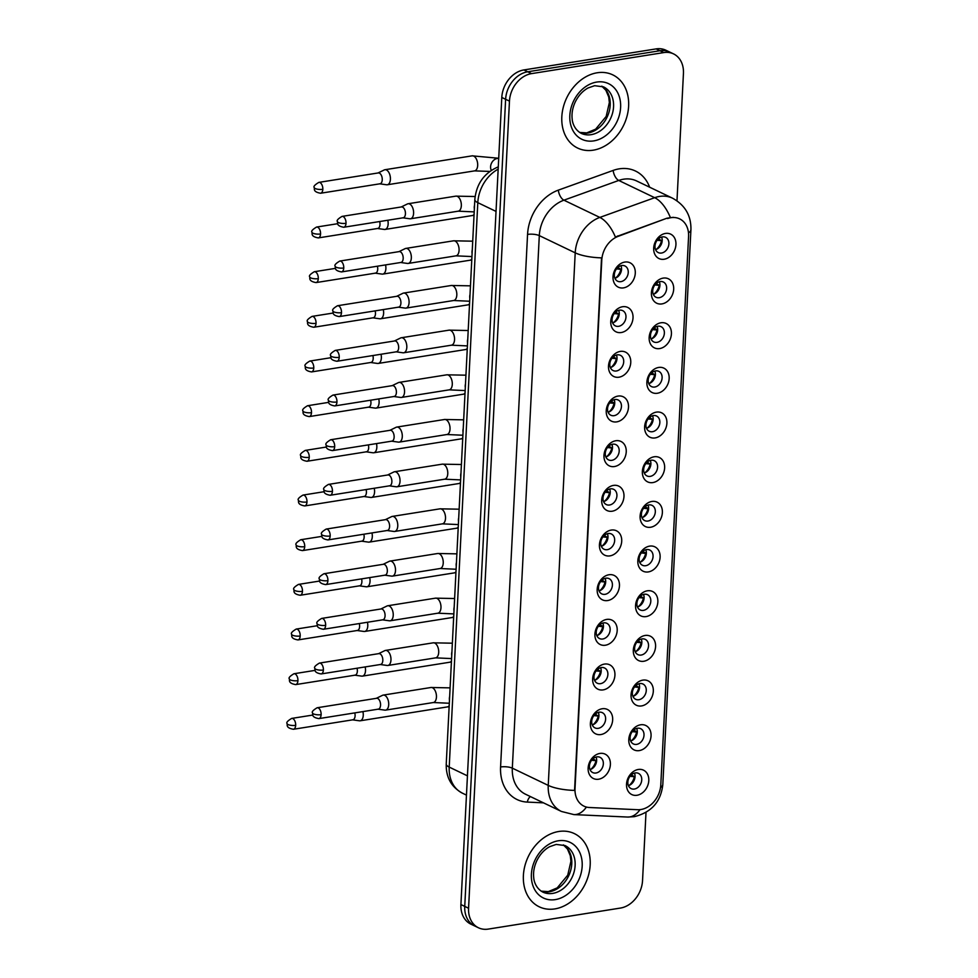 <?xml version="1.0" encoding="UTF-8"?>
<svg xmlns="http://www.w3.org/2000/svg" width="978" height="978" viewBox="0 0 978 978"><rect width="100%" height="100%" fill="white"/><g stroke="black" fill="none" stroke-linecap="round" stroke-linejoin="round"><path stroke-width="1.47" d="M621.238 332.532A13.533 10.526 -64.4 0 1 610.761 321.407A13.533 10.526 -64.4 0 1 622.546 306.737A13.533 10.526 -64.4 0 1 633.023 317.862A13.533 10.526 -64.4 0 1 621.238 332.532M619.429 310.197A8.46 6.577 115.6 0 0 612.375 317.361A8.46 6.577 115.6 0 0 615.358 325.882A8.46 6.577 115.6 0 0 618.609 326.322A8.46 6.577 115.6 0 0 625.663 319.158A8.46 6.577 115.6 0 0 622.68 310.637A8.46 6.577 115.6 0 0 619.429 310.197M618.976 377.202A13.533 10.526 -64.4 0 1 608.499 366.078A13.533 10.526 -64.4 0 1 620.284 351.408A13.533 10.526 -64.4 0 1 630.761 362.532A13.533 10.526 -64.4 0 1 618.976 377.202M617.167 354.867A8.46 6.577 115.6 0 0 610.113 362.031A8.46 6.577 115.6 0 0 613.096 370.552A8.46 6.577 115.6 0 0 616.348 370.992A8.46 6.577 115.6 0 0 623.402 363.828A8.46 6.577 115.6 0 0 620.419 355.307A8.46 6.577 115.6 0 0 617.167 354.867M616.715 421.873A13.533 10.526 -64.4 0 1 606.238 410.748A13.533 10.526 -64.4 0 1 618.023 396.078A13.533 10.526 -64.4 0 1 628.499 407.203A13.533 10.526 -64.4 0 1 616.715 421.873M614.905 399.537A8.46 6.577 115.6 0 0 607.851 406.701A8.46 6.577 115.6 0 0 610.834 415.222A8.46 6.577 115.6 0 0 614.086 415.662A8.46 6.577 115.6 0 0 621.14 408.498A8.46 6.577 115.6 0 0 618.157 399.978A8.46 6.577 115.6 0 0 614.905 399.537M614.453 466.543A13.533 10.526 -64.4 0 1 603.976 455.418A13.533 10.526 -64.4 0 1 615.761 440.748A13.533 10.526 -64.4 0 1 626.238 451.873A13.533 10.526 -64.4 0 1 614.453 466.543M612.644 444.208A8.46 6.577 115.6 0 0 605.59 451.371A8.46 6.577 115.6 0 0 608.573 459.892A8.46 6.577 115.6 0 0 611.825 460.332A8.46 6.577 115.6 0 0 618.878 453.156A8.46 6.577 115.6 0 0 615.895 444.635A8.46 6.577 115.6 0 0 612.644 444.208M612.191 511.213A13.533 10.526 -64.4 0 1 601.702 500.088A13.533 10.526 -64.4 0 1 613.499 485.406A13.533 10.526 -64.4 0 1 623.976 496.543A13.533 10.526 -64.4 0 1 612.191 511.213M610.382 488.866A8.46 6.577 115.6 0 0 603.316 496.042A8.46 6.577 115.6 0 0 606.311 504.562A8.46 6.577 115.6 0 0 609.563 505.003A8.46 6.577 115.6 0 0 616.617 497.826A8.46 6.577 115.6 0 0 613.634 489.306A8.46 6.577 115.6 0 0 610.382 488.866M609.93 555.883A13.533 10.526 -64.4 0 1 599.441 544.758A13.533 10.526 -64.4 0 1 611.238 530.076A13.533 10.526 -64.4 0 1 621.715 541.213A13.533 10.526 -64.4 0 1 609.93 555.883M608.12 533.536A8.46 6.577 115.6 0 0 601.054 540.7A8.46 6.577 115.6 0 0 604.049 549.233A8.46 6.577 115.6 0 0 607.301 549.66A8.46 6.577 115.6 0 0 614.355 542.497A8.46 6.577 115.6 0 0 611.36 533.976A8.46 6.577 115.6 0 0 608.12 533.536M607.668 600.553A13.533 10.526 -64.4 0 1 597.179 589.416A13.533 10.526 -64.4 0 1 608.964 574.746A13.533 10.526 -64.4 0 1 619.453 585.883A13.533 10.526 -64.4 0 1 607.668 600.553M605.847 578.206A8.46 6.577 115.6 0 0 598.793 585.37A8.46 6.577 115.6 0 0 601.788 593.89A8.46 6.577 115.6 0 0 605.04 594.331A8.46 6.577 115.6 0 0 612.094 587.167A8.46 6.577 115.6 0 0 609.098 578.646A8.46 6.577 115.6 0 0 605.847 578.206M605.394 645.223A13.533 10.526 -64.4 0 1 594.917 634.086A13.533 10.526 -64.4 0 1 606.702 619.416A13.533 10.526 -64.4 0 1 617.191 630.541A13.533 10.526 -64.4 0 1 605.394 645.223M603.585 622.876A8.46 6.577 115.6 0 0 596.531 630.04A8.46 6.577 115.6 0 0 599.526 638.561A8.46 6.577 115.6 0 0 602.778 639.001A8.46 6.577 115.6 0 0 609.832 631.837A8.46 6.577 115.6 0 0 606.837 623.316A8.46 6.577 115.6 0 0 603.585 622.876M603.133 689.893A13.533 10.526 -64.4 0 1 592.656 678.756A13.533 10.526 -64.4 0 1 604.441 664.086A13.533 10.526 -64.4 0 1 614.93 675.211A13.533 10.526 -64.4 0 1 603.133 689.893M601.323 667.546A8.46 6.577 115.6 0 0 594.269 674.71A8.46 6.577 115.6 0 0 597.265 683.231A8.46 6.577 115.6 0 0 600.504 683.671A8.46 6.577 115.6 0 0 607.57 676.507A8.46 6.577 115.6 0 0 604.575 667.986A8.46 6.577 115.6 0 0 601.323 667.546M600.871 734.551A13.533 10.526 -64.4 0 1 590.394 723.427A13.533 10.526 -64.4 0 1 602.179 708.757A13.533 10.526 -64.4 0 1 612.668 719.881A13.533 10.526 -64.4 0 1 600.871 734.551M599.062 712.216A8.46 6.577 115.6 0 0 592.008 719.38A8.46 6.577 115.6 0 0 594.991 727.901A8.46 6.577 115.6 0 0 598.243 728.341A8.46 6.577 115.6 0 0 605.309 721.177A8.46 6.577 115.6 0 0 602.314 712.656A8.46 6.577 115.6 0 0 599.062 712.216M598.609 779.221A13.533 10.526 -64.4 0 1 588.133 768.097A13.533 10.526 -64.4 0 1 599.917 753.427A13.533 10.526 -64.4 0 1 610.394 764.551A13.533 10.526 -64.4 0 1 598.609 779.221M596.8 756.886A8.46 6.577 115.6 0 0 589.746 764.05A8.46 6.577 115.6 0 0 592.729 772.571A8.46 6.577 115.6 0 0 595.981 773.011A8.46 6.577 115.6 0 0 603.035 765.847A8.46 6.577 115.6 0 0 600.052 757.327A8.46 6.577 115.6 0 0 596.8 756.886M623.499 287.874A13.533 10.526 -64.4 0 1 613.023 276.737A13.533 10.526 -64.4 0 1 624.808 262.067A13.533 10.526 -64.4 0 1 635.284 273.192A13.533 10.526 -64.4 0 1 623.499 287.874M621.69 265.527A8.46 6.577 115.6 0 0 614.636 272.691A8.46 6.577 115.6 0 0 617.619 281.212A8.46 6.577 115.6 0 0 620.871 281.652A8.46 6.577 115.6 0 0 627.937 274.488A8.46 6.577 115.6 0 0 624.942 265.967A8.46 6.577 115.6 0 0 621.69 265.527M661.898 303.913A13.533 10.526 -64.4 0 1 651.421 292.789A13.533 10.526 -64.4 0 1 663.206 278.107A13.533 10.526 -64.4 0 1 673.683 289.243A13.533 10.526 -64.4 0 1 661.898 303.913M660.089 281.566A8.46 6.577 115.6 0 0 653.035 288.73A8.46 6.577 115.6 0 0 656.018 297.263A8.46 6.577 115.6 0 0 659.27 297.691A8.46 6.577 115.6 0 0 666.324 290.527A8.46 6.577 115.6 0 0 663.341 282.006A8.46 6.577 115.6 0 0 660.089 281.566M659.637 348.584A13.533 10.526 -64.4 0 1 649.16 337.447A13.533 10.526 -64.4 0 1 660.945 322.777A13.533 10.526 -64.4 0 1 671.421 333.914A13.533 10.526 -64.4 0 1 659.637 348.584M657.827 326.236A8.46 6.577 115.6 0 0 650.773 333.4A8.46 6.577 115.6 0 0 653.756 341.921A8.46 6.577 115.6 0 0 657.008 342.361A8.46 6.577 115.6 0 0 664.062 335.197A8.46 6.577 115.6 0 0 661.079 326.676A8.46 6.577 115.6 0 0 657.827 326.236M657.375 393.254A13.533 10.526 -64.4 0 1 646.886 382.117A13.533 10.526 -64.4 0 1 658.683 367.447A13.533 10.526 -64.4 0 1 669.16 378.572A13.533 10.526 -64.4 0 1 657.375 393.254M655.566 370.906A8.46 6.577 115.6 0 0 648.5 378.07A8.46 6.577 115.6 0 0 651.495 386.591A8.46 6.577 115.6 0 0 654.747 387.031A8.46 6.577 115.6 0 0 661.8 379.867A8.46 6.577 115.6 0 0 658.817 371.347A8.46 6.577 115.6 0 0 655.566 370.906M655.113 437.924A13.533 10.526 -64.4 0 1 644.624 426.787A13.533 10.526 -64.4 0 1 656.421 412.117A13.533 10.526 -64.4 0 1 666.898 423.242A13.533 10.526 -64.4 0 1 655.113 437.924M653.304 415.577A8.46 6.577 115.6 0 0 646.238 422.74A8.46 6.577 115.6 0 0 649.233 431.261A8.46 6.577 115.6 0 0 652.485 431.701A8.46 6.577 115.6 0 0 659.539 424.538A8.46 6.577 115.6 0 0 656.544 416.017A8.46 6.577 115.6 0 0 653.304 415.577M652.852 482.582A13.533 10.526 -64.4 0 1 642.363 471.457A13.533 10.526 -64.4 0 1 654.16 456.787A13.533 10.526 -64.4 0 1 664.637 467.912A13.533 10.526 -64.4 0 1 652.852 482.582M651.03 460.247A8.46 6.577 115.6 0 0 643.976 467.411A8.46 6.577 115.6 0 0 646.971 475.931A8.46 6.577 115.6 0 0 650.223 476.372A8.46 6.577 115.6 0 0 657.277 469.208A8.46 6.577 115.6 0 0 654.282 460.687A8.46 6.577 115.6 0 0 651.03 460.247M650.59 527.252A13.533 10.526 -64.4 0 1 640.101 516.127A13.533 10.526 -64.4 0 1 651.886 501.457A13.533 10.526 -64.4 0 1 662.375 512.582A13.533 10.526 -64.4 0 1 650.59 527.252M648.769 504.917A8.46 6.577 115.6 0 0 641.715 512.081A8.46 6.577 115.6 0 0 644.71 520.602A8.46 6.577 115.6 0 0 647.962 521.042A8.46 6.577 115.6 0 0 655.015 513.878A8.46 6.577 115.6 0 0 652.02 505.357A8.46 6.577 115.6 0 0 648.769 504.917M648.316 571.922A13.533 10.526 -64.4 0 1 637.839 560.797A13.533 10.526 -64.4 0 1 649.624 546.127A13.533 10.526 -64.4 0 1 660.113 557.252A13.533 10.526 -64.4 0 1 648.316 571.922M646.507 549.587A8.46 6.577 115.6 0 0 639.453 556.751A8.46 6.577 115.6 0 0 642.448 565.272A8.46 6.577 115.6 0 0 645.688 565.712A8.46 6.577 115.6 0 0 652.754 558.548A8.46 6.577 115.6 0 0 649.759 550.027A8.46 6.577 115.6 0 0 646.507 549.587M646.055 616.592A13.533 10.526 -64.4 0 1 635.578 605.468A13.533 10.526 -64.4 0 1 647.363 590.798A13.533 10.526 -64.4 0 1 657.852 601.922A13.533 10.526 -64.4 0 1 646.055 616.592M644.245 594.257A8.46 6.577 115.6 0 0 637.191 601.421A8.46 6.577 115.6 0 0 640.174 609.942A8.46 6.577 115.6 0 0 643.426 610.382A8.46 6.577 115.6 0 0 650.492 603.218A8.46 6.577 115.6 0 0 647.497 594.685A8.46 6.577 115.6 0 0 644.245 594.257M643.793 661.262A13.533 10.526 -64.4 0 1 633.316 650.138A13.533 10.526 -64.4 0 1 645.101 635.468A13.533 10.526 -64.4 0 1 655.578 646.592A13.533 10.526 -64.4 0 1 643.793 661.262M641.984 638.915A8.46 6.577 115.6 0 0 634.93 646.091A8.46 6.577 115.6 0 0 637.913 654.612A8.46 6.577 115.6 0 0 641.165 655.052A8.46 6.577 115.6 0 0 648.218 647.876A8.46 6.577 115.6 0 0 645.235 639.355A8.46 6.577 115.6 0 0 641.984 638.915M641.531 705.933A13.533 10.526 -64.4 0 1 631.054 694.808A13.533 10.526 -64.4 0 1 642.839 680.126A13.533 10.526 -64.4 0 1 653.316 691.263A13.533 10.526 -64.4 0 1 641.531 705.933M639.722 683.585A8.46 6.577 115.6 0 0 632.668 690.761A8.46 6.577 115.6 0 0 635.651 699.282A8.46 6.577 115.6 0 0 638.903 699.71A8.46 6.577 115.6 0 0 645.957 692.546A8.46 6.577 115.6 0 0 642.974 684.025A8.46 6.577 115.6 0 0 639.722 683.585M639.27 750.603A13.533 10.526 -64.4 0 1 628.793 739.478A13.533 10.526 -64.4 0 1 640.578 724.796A13.533 10.526 -64.4 0 1 651.055 735.933A13.533 10.526 -64.4 0 1 639.27 750.603M637.46 728.255A8.46 6.577 115.6 0 0 630.407 735.419A8.46 6.577 115.6 0 0 633.389 743.94A8.46 6.577 115.6 0 0 636.641 744.38A8.46 6.577 115.6 0 0 643.695 737.216A8.46 6.577 115.6 0 0 640.712 728.696A8.46 6.577 115.6 0 0 637.46 728.255M637.008 795.273A13.533 10.526 -64.4 0 1 626.531 784.136A13.533 10.526 -64.4 0 1 638.316 769.466A13.533 10.526 -64.4 0 1 648.793 780.603A13.533 10.526 -64.4 0 1 637.008 795.273M635.199 772.926A8.46 6.577 115.6 0 0 628.145 780.089A8.46 6.577 115.6 0 0 631.128 788.61A8.46 6.577 115.6 0 0 634.38 789.05A8.46 6.577 115.6 0 0 641.434 781.887A8.46 6.577 115.6 0 0 638.451 773.366A8.46 6.577 115.6 0 0 635.199 772.926M664.16 259.243A13.533 10.526 -64.4 0 1 653.683 248.119A13.533 10.526 -64.4 0 1 665.468 233.436A13.533 10.526 -64.4 0 1 675.945 244.573A13.533 10.526 -64.4 0 1 664.16 259.243M662.35 236.896A8.46 6.577 115.6 0 0 655.297 244.072A8.46 6.577 115.6 0 0 658.28 252.593A8.46 6.577 115.6 0 0 661.531 253.033A8.46 6.577 115.6 0 0 668.585 245.857A8.46 6.577 115.6 0 0 665.602 237.336A8.46 6.577 115.6 0 0 662.35 236.896M667.607 218.559A22.836 17.775 -64.4 0 1 670.896 217.703A22.836 17.775 -64.4 0 1 679.661 218.889A22.836 17.775 -64.4 0 1 688.573 236.48L660.798 784.759A22.836 17.775 -64.4 0 1 637.668 809.711L589.453 807.51A22.836 17.775 -64.4 0 1 583.927 806.141A22.836 17.775 -64.4 0 1 575.015 788.549L601.776 260.172A22.836 17.775 -64.4 0 1 618.389 236.26L666.923 218.216L673.28 217.312M661.605 237.067A8.46 6.577 -64.4 0 1 655.566 249.647M634.453 773.085A8.46 6.577 -64.4 0 1 628.414 785.676M636.715 728.427A8.46 6.577 -64.4 0 1 630.676 741.006M638.976 683.756A8.46 6.577 -64.4 0 1 632.937 696.336M641.25 639.086A8.46 6.577 -64.4 0 1 635.211 651.666M643.512 594.416A8.46 6.577 -64.4 0 1 637.473 606.996M645.773 549.746A8.46 6.577 -64.4 0 1 639.734 562.326M648.035 505.076A8.46 6.577 -64.4 0 1 641.996 517.655M650.297 460.406A8.46 6.577 -64.4 0 1 644.257 472.997M652.558 415.736A8.46 6.577 -64.4 0 1 646.519 428.327M654.82 371.065A8.46 6.577 -64.4 0 1 648.781 383.657M657.082 326.407A8.46 6.577 -64.4 0 1 651.042 338.987M659.343 281.737A8.46 6.577 -64.4 0 1 653.304 294.317M620.957 265.686A8.46 6.577 -64.4 0 1 614.917 278.278M596.054 757.045A8.46 6.577 -64.4 0 1 590.027 769.625M598.328 712.375A8.46 6.577 -64.4 0 1 592.289 724.967M600.59 667.705A8.46 6.577 -64.4 0 1 594.551 680.297M602.851 623.035A8.46 6.577 -64.4 0 1 596.812 635.627M605.113 578.377A8.46 6.577 -64.4 0 1 599.074 590.956M607.375 533.707A8.46 6.577 -64.4 0 1 601.336 546.286M609.636 489.037A8.46 6.577 -64.4 0 1 603.597 501.616M611.898 444.367A8.46 6.577 -64.4 0 1 605.859 456.946M614.16 399.696A8.46 6.577 -64.4 0 1 608.12 412.276M616.421 355.026A8.46 6.577 -64.4 0 1 610.382 367.606M618.683 310.356A8.46 6.577 -64.4 0 1 612.656 322.936M597.179 72.775A40.587 31.589 115.6 0 0 563.316 107.164A40.587 31.589 115.6 0 0 577.656 148.069A40.587 31.589 115.6 0 0 593.267 150.172A40.587 31.589 115.6 0 0 627.13 115.783A40.587 31.589 115.6 0 0 612.79 74.878A40.587 31.589 115.6 0 0 597.179 72.775A40.587 31.589 115.6 0 0 563.316 107.164A40.587 31.589 115.6 0 0 577.656 148.069A40.587 31.589 115.6 0 0 593.267 150.172A40.587 31.589 115.6 0 0 627.13 115.783A40.587 31.589 115.6 0 0 612.79 74.878A40.587 31.589 115.6 0 0 597.179 72.775M558.744 831.496A40.587 31.589 115.6 0 0 524.88 865.897A40.587 31.589 115.6 0 0 539.22 906.802A40.587 31.589 115.6 0 0 554.832 908.904A40.587 31.589 115.6 0 0 588.695 874.503A40.587 31.589 115.6 0 0 574.355 833.598A40.587 31.589 115.6 0 0 558.744 831.496A40.587 31.589 115.6 0 0 524.88 865.897A40.587 31.589 115.6 0 0 539.22 906.802A40.587 31.589 115.6 0 0 554.832 908.904A40.587 31.589 115.6 0 0 588.695 874.503A40.587 31.589 115.6 0 0 574.355 833.598A40.587 31.589 115.6 0 0 558.744 831.496M670.272 217.434L670.321 217.434A29.597 14.584 70.2 0 0 654.673 197.69A33.827 26.32 -64.4 0 1 659.527 196.431A33.827 26.32 -64.4 0 1 672.522 198.179L636.617 180.954A33.827 26.32 115.6 0 0 623.622 179.194A33.827 26.32 115.6 0 0 618.756 180.453L563.915 200.184A33.827 26.32 115.6 0 0 539.306 235.612L512.325 768.158A33.827 26.32 115.6 0 0 525.528 794.234L561.433 811.459A33.827 26.32 -64.4 0 1 548.242 785.395L575.211 252.837A29.597 8.814 2.9 0 0 601.543 257.862L574.563 790.407A29.597 8.814 -177.1 0 1 548.242 785.395L512.325 768.158A8.46 2.518 2.9 0 0 500.577 766.972L527.558 234.414A42.286 32.91 -64.4 0 1 558.328 190.135L613.169 170.416A42.286 32.91 -64.4 0 1 649.636 187.201M676.984 200.783L683.439 73.448A25.367 19.743 115.6 0 0 673.536 53.888L665.871 50.22A25.367 19.743 115.6 0 0 656.128 48.9L523.902 69.939A25.367 19.743 115.6 0 0 501.8 97.458L460.919 904.552L464.746 906.398A25.367 19.743 115.6 0 0 474.648 925.946A25.367 19.743 115.6 0 1 464.746 906.398L505.626 99.291L464.746 906.398L468.572 908.232A25.367 19.743 115.6 0 0 478.474 927.78A25.367 19.743 115.6 0 0 488.23 929.1L620.443 908.061A25.367 19.743 115.6 0 0 642.546 880.542L646.006 812.4M523.902 69.939L527.729 71.785A25.367 19.743 115.6 0 0 505.626 99.291A25.367 19.743 115.6 0 1 527.729 71.785L659.954 50.734L527.729 71.785L531.567 73.619A25.367 19.743 115.6 0 0 509.465 101.125L468.572 908.232M669.71 52.054A25.367 19.743 115.6 0 0 659.954 50.734A25.367 19.743 115.6 0 1 669.71 52.054M527.558 234.414A8.46 2.518 2.9 0 1 539.306 235.612L575.211 252.837A33.827 26.32 -64.4 0 1 599.832 217.422A29.597 14.584 70.2 0 1 615.37 237.006L666.923 218.216M673.536 53.888A25.367 19.743 115.6 0 0 663.781 52.58L531.567 73.619M460.919 904.552A25.367 19.743 115.6 0 0 470.809 924.112L478.474 927.78M656.275 249.414A12.69 9.878 115.6 0 0 661.519 240.698L658.5 238.803M658.793 247.813A13.533 10.526 115.6 0 0 662.192 240.722M661.519 240.698L656.739 240.233M655.847 242.483A9.303 7.237 115.6 0 0 656.189 241.762M379.757 183.827L386.591 184.769A7.616 4.205 -99 0 0 387.3 184.769A7.616 4.205 -99 0 0 390.405 179.316A7.616 4.205 -99 0 0 386.469 169.989A7.616 4.205 -99 0 0 384.904 169.732A7.616 4.205 -99 0 0 384.232 169.952L378.021 172.972M379.501 183.791A5.501 3.044 -99 0 0 380.002 183.791A5.501 3.044 -99 0 0 382.251 179.854A5.501 3.044 -99 0 0 379.403 173.118A5.501 3.044 -99 0 0 378.278 172.935L318.852 182.385C314.818 184.793 313.278 186.517 314.219 187.544A5.501 1.638 -177.1 0 0 315.185 188.534A5.501 1.638 2.9 0 0 322.826 189.304A5.501 3.044 -99 0 0 318.852 182.385M615.614 278.033A12.69 9.878 115.6 0 0 620.859 269.329L617.839 267.422M618.133 276.432A13.533 10.526 115.6 0 0 621.531 269.353M620.859 269.329L616.079 268.864M615.186 271.102A9.303 7.237 115.6 0 0 615.529 270.393M402.948 217.837L409.782 218.779A7.616 4.205 -99 0 0 410.491 218.779A7.616 4.205 -99 0 0 413.596 213.326A7.616 4.205 -99 0 0 409.66 203.999A7.616 4.205 -99 0 0 408.095 203.742A7.616 4.205 -99 0 0 407.423 203.95L401.212 206.981M402.691 217.801A5.501 3.044 -99 0 0 403.193 217.788A5.501 3.044 -99 0 0 405.442 213.864A5.501 3.044 -99 0 0 402.594 207.128A5.501 3.044 -99 0 0 401.469 206.933L342.043 216.395C338.009 218.803 336.469 220.515 337.41 221.541A5.501 1.638 -177.1 0 0 338.376 222.544A5.501 1.638 2.9 0 0 346.016 223.314A5.501 3.044 -99 0 0 342.043 216.395M654.013 294.072A12.69 9.878 115.6 0 0 659.245 285.368L656.238 283.473M656.531 292.483A13.533 10.526 115.6 0 0 659.93 285.393M659.245 285.368L654.478 284.904M653.585 287.141A9.303 7.237 115.6 0 0 653.927 286.432M377.496 228.497L384.33 229.439A7.616 4.205 -99 0 0 385.039 229.439A7.616 4.205 -99 0 0 388.144 223.986A7.616 4.205 -99 0 0 387.789 220.246M377.227 228.461A5.501 3.044 -99 0 0 377.74 228.461A5.501 3.044 -99 0 0 379.99 224.524A5.501 3.044 -99 0 0 379.66 221.541M657.681 329.916L653.976 328.143M654.27 337.153A13.533 10.526 115.6 0 0 657.668 330.063M651.751 338.743A12.69 9.878 115.6 0 0 656.984 330.038L652.216 329.574M651.324 331.811A9.303 7.237 115.6 0 0 651.666 331.102M375.234 273.168L382.068 274.109A7.616 4.205 -99 0 0 382.765 274.109A7.616 4.205 -99 0 0 385.882 268.657A7.616 4.205 -99 0 0 385.528 264.916M374.965 273.131A5.501 3.044 -99 0 0 375.479 273.131A5.501 3.044 -99 0 0 377.728 269.194A5.501 3.044 -99 0 0 377.398 266.212M657.681 329.928L656.984 330.038M649.49 383.413A12.69 9.878 115.6 0 0 654.722 374.708L651.715 372.801M652.008 381.811A13.533 10.526 115.6 0 0 655.407 374.733M654.722 374.708L649.942 374.244M649.05 376.481A9.303 7.237 115.6 0 0 649.392 375.772M372.96 317.838L379.806 318.779A7.616 4.205 -99 0 0 380.503 318.779A7.616 4.205 -99 0 0 383.62 313.327A7.616 4.205 -99 0 0 383.266 309.586M372.704 317.801A5.501 3.044 -99 0 0 373.217 317.789A5.501 3.044 -99 0 0 375.466 313.865A5.501 3.044 -99 0 0 375.136 310.882M647.216 428.083A12.69 9.878 115.6 0 0 652.46 419.379L649.453 417.472M649.747 426.481A13.533 10.526 115.6 0 0 653.145 419.403M652.46 419.379L647.68 418.914M646.788 421.151A9.303 7.237 115.6 0 0 647.13 420.442M370.699 362.508L377.545 363.449A7.616 4.205 -99 0 0 378.241 363.437A7.616 4.205 -99 0 0 381.359 357.997A7.616 4.205 -99 0 0 381.004 354.256M370.442 362.471A5.501 3.044 -99 0 0 370.955 362.459A5.501 3.044 -99 0 0 373.205 358.523A5.501 3.044 -99 0 0 372.875 355.54M613.353 322.703A12.69 9.878 115.6 0 0 618.597 313.999L615.578 312.092M615.871 321.102A13.533 10.526 115.6 0 0 619.27 314.024M618.597 313.999L613.817 313.535M612.925 315.772A9.303 7.237 115.6 0 0 613.267 315.063M400.687 262.507L407.52 263.449A7.616 4.205 -99 0 0 408.229 263.437A7.616 4.205 -99 0 0 411.335 257.996A7.616 4.205 -99 0 0 407.398 248.669A7.616 4.205 -99 0 0 405.833 248.412A7.616 4.205 -99 0 0 405.161 248.62L398.951 251.639M400.418 262.471A5.501 3.044 -99 0 0 400.931 262.459A5.501 3.044 -99 0 0 403.18 258.522A5.501 3.044 -99 0 0 400.332 251.798A5.501 3.044 -99 0 0 399.207 251.603L339.769 261.065C335.747 263.473 334.207 265.185 335.148 266.212A5.501 1.638 -177.1 0 0 336.114 267.214A5.501 1.638 2.9 0 0 343.755 267.984A5.501 3.044 -99 0 0 339.769 261.065M611.091 367.373A12.69 9.878 115.6 0 0 616.323 358.669L613.316 356.762M613.609 365.772A13.533 10.526 115.6 0 0 617.008 358.694M616.323 358.669L611.556 358.205M610.663 360.442A9.303 7.237 115.6 0 0 611.005 359.721M398.425 307.165L405.259 308.119A7.616 4.205 -99 0 0 405.956 308.107A7.616 4.205 -99 0 0 409.073 302.667A7.616 4.205 -99 0 0 405.136 293.339A7.616 4.205 -99 0 0 403.572 293.082A7.616 4.205 -99 0 0 402.899 293.29L396.689 296.31M398.156 307.141A5.501 3.044 -99 0 0 398.669 307.129A5.501 3.044 -99 0 0 400.919 303.192A5.501 3.044 -99 0 0 398.07 296.456A5.501 3.044 -99 0 0 396.946 296.273L337.508 305.735C333.486 308.143 331.933 309.855 332.887 310.882A5.501 1.638 -177.1 0 0 333.853 311.884A5.501 1.638 2.9 0 0 341.493 312.654A5.501 3.044 -99 0 0 337.508 305.735M614.759 403.205L611.054 401.432M611.348 410.442A13.533 10.526 115.6 0 0 614.746 403.364M608.829 412.044A12.69 9.878 115.6 0 0 614.062 403.327L609.294 402.875M608.402 405.112A9.303 7.237 115.6 0 0 608.744 404.391M396.151 351.835L402.997 352.789A7.616 4.205 -99 0 0 403.694 352.777A7.616 4.205 -99 0 0 406.811 347.337A7.616 4.205 -99 0 0 402.875 338.009A7.616 4.205 -99 0 0 401.31 337.752A7.616 4.205 -99 0 0 400.638 337.96L394.427 340.98M395.894 351.799A5.501 3.044 -99 0 0 396.408 351.799A5.501 3.044 -99 0 0 398.657 347.862A5.501 3.044 -99 0 0 395.809 341.126A5.501 3.044 -99 0 0 394.684 340.943L335.246 350.405C331.224 352.813 329.672 354.525 330.625 355.552A5.501 1.638 -177.1 0 0 331.591 356.554A5.501 1.638 2.9 0 0 339.232 357.325A5.501 3.044 -99 0 0 335.246 350.405M614.759 403.217L614.062 403.327M644.954 472.753A12.69 9.878 115.6 0 0 650.199 464.049L647.179 462.142M647.485 471.151A13.533 10.526 115.6 0 0 650.883 464.073M650.199 464.049L645.419 463.584M644.526 465.821A9.303 7.237 115.6 0 0 644.869 465.112M368.437 407.166L375.271 408.119A7.616 4.205 -99 0 0 375.98 408.107A7.616 4.205 -99 0 0 379.097 402.667A7.616 4.205 -99 0 0 378.743 398.926M368.18 407.141A5.501 3.044 -99 0 0 368.694 407.129A5.501 3.044 -99 0 0 370.943 403.193A5.501 3.044 -99 0 0 370.613 400.21M648.622 508.584L644.918 506.812M645.211 515.822A13.533 10.526 115.6 0 0 648.622 508.743M642.693 517.423A12.69 9.878 115.6 0 0 647.937 508.719L643.157 508.254M642.265 510.492A9.303 7.237 115.6 0 0 642.607 509.77M366.175 451.836L373.009 452.79A7.616 4.205 -99 0 0 373.718 452.777A7.616 4.205 -99 0 0 376.836 447.337A7.616 4.205 -99 0 0 376.481 443.584M365.919 451.799A5.501 3.044 -99 0 0 366.432 451.799A5.501 3.044 -99 0 0 368.682 447.863A5.501 3.044 -99 0 0 368.351 444.88M648.622 508.609L647.937 508.719M646.36 553.255L642.656 551.482M642.949 560.492A13.533 10.526 115.6 0 0 646.348 553.414M640.431 562.093A12.69 9.878 115.6 0 0 645.676 553.377L640.896 552.925M640.003 555.162A9.303 7.237 115.6 0 0 640.345 554.44M363.914 496.506L370.748 497.46A7.616 4.205 -99 0 0 371.457 497.447A7.616 4.205 -99 0 0 374.574 491.995A7.616 4.205 -99 0 0 374.219 488.254M363.657 496.469A5.501 3.044 -99 0 0 364.171 496.469A5.501 3.044 -99 0 0 366.408 492.533A5.501 3.044 -99 0 0 366.09 489.55M646.36 553.279L645.676 553.377M606.568 456.714A12.69 9.878 115.6 0 0 611.8 447.997L608.793 446.102M609.086 455.112A13.533 10.526 115.6 0 0 612.485 448.034M611.8 447.997L607.02 447.533M606.14 449.782A9.303 7.237 115.6 0 0 606.47 449.061M393.889 396.506L400.723 397.459A7.616 4.205 -99 0 0 401.432 397.447A7.616 4.205 -99 0 0 404.55 391.995A7.616 4.205 -99 0 0 400.601 382.679A7.616 4.205 -99 0 0 399.048 382.41A7.616 4.205 -99 0 0 398.376 382.63L392.166 385.65M393.633 396.469A5.501 3.044 -99 0 0 394.146 396.469A5.501 3.044 -99 0 0 396.396 392.533A5.501 3.044 -99 0 0 393.547 385.797A5.501 3.044 -99 0 0 392.41 385.613L332.985 395.075C328.95 397.484 327.41 399.195 328.363 400.222A5.501 1.638 -177.1 0 0 329.329 401.212A5.501 1.638 2.9 0 0 336.958 401.995A5.501 3.044 -99 0 0 332.985 395.075M604.306 501.384A12.69 9.878 115.6 0 0 609.538 492.667L606.531 490.773M606.825 499.782A13.533 10.526 115.6 0 0 610.223 492.692M609.538 492.667L604.759 492.203M603.866 494.44A9.303 7.237 115.6 0 0 604.208 493.731M391.628 441.176L398.462 442.129A7.616 4.205 -99 0 0 399.171 442.117A7.616 4.205 -99 0 0 402.288 436.665A7.616 4.205 -99 0 0 398.339 427.349A7.616 4.205 -99 0 0 396.775 427.08A7.616 4.205 -99 0 0 396.102 427.3L389.904 430.32M391.371 441.139A5.501 3.044 -99 0 0 391.885 441.139A5.501 3.044 -99 0 0 394.134 437.203A5.501 3.044 -99 0 0 391.286 430.467A5.501 3.044 -99 0 0 390.149 430.283L330.723 439.733C326.689 442.142 325.148 443.865 326.102 444.892A5.501 1.638 -177.1 0 0 327.068 445.882A5.501 1.638 2.9 0 0 334.696 446.665A5.501 3.044 -99 0 0 330.723 439.733M602.032 546.042A12.69 9.878 115.6 0 0 607.277 537.338L604.27 535.443M604.563 544.453A13.533 10.526 115.6 0 0 607.961 537.362M607.277 537.338L602.497 536.873M601.604 539.11A9.303 7.237 115.6 0 0 601.947 538.401M389.366 485.846L396.2 486.787A7.616 4.205 -99 0 0 396.909 486.787A7.616 4.205 -99 0 0 400.026 481.335A7.616 4.205 -99 0 0 396.078 472.019A7.616 4.205 -99 0 0 394.513 471.751A7.616 4.205 -99 0 0 393.841 471.971L387.643 474.99M389.11 485.809A5.501 3.044 -99 0 0 389.623 485.809A5.501 3.044 -99 0 0 391.872 481.873A5.501 3.044 -99 0 0 389.024 475.137A5.501 3.044 -99 0 0 387.887 474.953L328.461 484.403C324.427 486.812 322.887 488.535 323.84 489.562A5.501 1.638 -177.1 0 0 324.806 490.553A5.501 1.638 2.9 0 0 332.434 491.335A5.501 3.044 -99 0 0 328.461 484.403M638.169 606.763A12.69 9.878 115.6 0 0 643.414 598.047L640.394 596.152M640.688 605.162A13.533 10.526 115.6 0 0 644.086 598.084M643.414 598.047L638.634 597.582M637.742 599.832A9.303 7.237 115.6 0 0 638.084 599.111M361.652 541.176L368.486 542.13A7.616 4.205 -99 0 0 369.195 542.118A7.616 4.205 -99 0 0 372.3 536.665A7.616 4.205 -99 0 0 371.958 532.924M361.395 541.14A5.501 3.044 -99 0 0 361.897 541.14A5.501 3.044 -99 0 0 364.146 537.203A5.501 3.044 -99 0 0 363.828 534.22M635.908 651.434A12.69 9.878 115.6 0 0 641.152 642.717L638.133 640.822M638.426 649.832A13.533 10.526 115.6 0 0 641.825 642.742M641.152 642.717L636.372 642.253M635.48 644.502A9.303 7.237 115.6 0 0 635.822 643.781M359.391 585.846L366.224 586.788A7.616 4.205 -99 0 0 366.933 586.788A7.616 4.205 -99 0 0 370.039 581.335A7.616 4.205 -99 0 0 369.684 577.595M359.134 585.81A5.501 3.044 -99 0 0 359.635 585.81A5.501 3.044 -99 0 0 361.884 581.873A5.501 3.044 -99 0 0 361.567 578.89M633.646 696.104A12.69 9.878 115.6 0 0 638.891 687.387L635.871 685.492M636.165 694.502A13.533 10.526 115.6 0 0 639.563 687.412M638.891 687.387L634.111 686.923M633.218 689.16A9.303 7.237 115.6 0 0 633.561 688.451M357.129 630.517L363.963 631.458A7.616 4.205 -99 0 0 364.672 631.458A7.616 4.205 -99 0 0 367.777 626.006A7.616 4.205 -99 0 0 367.422 622.265M356.872 630.48A5.501 3.044 -99 0 0 357.373 630.48A5.501 3.044 -99 0 0 359.623 626.543A5.501 3.044 -99 0 0 359.293 623.561M637.314 731.935L633.61 730.163M633.903 739.172A13.533 10.526 115.6 0 0 637.301 732.082M631.385 740.762A12.69 9.878 115.6 0 0 636.617 732.057L631.849 731.593M630.957 733.83A9.303 7.237 115.6 0 0 631.299 733.121M354.867 675.187L361.701 676.128A7.616 4.205 -99 0 0 362.41 676.128A7.616 4.205 -99 0 0 365.515 670.676A7.616 4.205 -99 0 0 365.161 666.935M354.598 675.15A5.501 3.044 -99 0 0 355.112 675.15A5.501 3.044 -99 0 0 357.361 671.214A5.501 3.044 -99 0 0 357.031 668.231M637.314 731.947L636.617 732.057M629.123 785.432A12.69 9.878 115.6 0 0 634.355 776.728L631.348 774.833M631.641 783.843A13.533 10.526 115.6 0 0 635.04 776.752M634.355 776.728L629.587 776.263M628.695 778.5A9.303 7.237 115.6 0 0 629.037 777.791M352.606 719.857L359.439 720.798A7.616 4.205 -99 0 0 360.136 720.798A7.616 4.205 -99 0 0 363.254 715.346A7.616 4.205 -99 0 0 362.899 711.605M352.337 719.82A5.501 3.044 -99 0 0 352.85 719.808A5.501 3.044 -99 0 0 355.1 715.884A5.501 3.044 -99 0 0 354.769 712.901M599.771 590.712A12.69 9.878 115.6 0 0 605.015 582.008L601.996 580.113M602.301 589.123A13.533 10.526 115.6 0 0 605.7 582.032M605.015 582.008L600.235 581.543M599.343 583.78A9.303 7.237 115.6 0 0 599.685 583.071M387.105 530.516L393.938 531.457A7.616 4.205 -99 0 0 394.647 531.457A7.616 4.205 -99 0 0 397.765 526.005A7.616 4.205 -99 0 0 393.816 516.677A7.616 4.205 -99 0 0 392.251 516.421A7.616 4.205 -99 0 0 391.579 516.641L385.381 519.66M386.848 530.479A5.501 3.044 -99 0 0 387.361 530.479A5.501 3.044 -99 0 0 389.599 526.543A5.501 3.044 -99 0 0 386.762 519.807A5.501 3.044 -99 0 0 385.625 519.624L326.2 529.074C322.165 531.482 320.625 533.206 321.566 534.232A5.501 1.638 -177.1 0 0 322.544 535.223A5.501 1.638 2.9 0 0 330.173 535.993A5.501 3.044 -99 0 0 326.2 529.074M603.438 626.556L599.734 624.771M600.027 633.781A13.533 10.526 115.6 0 0 603.426 626.702M597.509 635.382A12.69 9.878 115.6 0 0 602.754 626.678L597.974 626.213M597.081 628.451A9.303 7.237 115.6 0 0 597.424 627.742M384.843 575.186L391.677 576.128A7.616 4.205 -99 0 0 392.386 576.128A7.616 4.205 -99 0 0 395.491 570.675A7.616 4.205 -99 0 0 391.555 561.348A7.616 4.205 -99 0 0 389.99 561.091A7.616 4.205 -99 0 0 389.317 561.311L383.119 564.33M384.586 575.15A5.501 3.044 -99 0 0 385.087 575.15A5.501 3.044 -99 0 0 387.337 571.213A5.501 3.044 -99 0 0 384.488 564.477A5.501 3.044 -99 0 0 383.364 564.282L323.938 573.744C319.904 576.152 318.363 577.876 319.305 578.89A5.501 1.638 -177.1 0 0 320.271 579.893A5.501 1.638 2.9 0 0 327.911 580.663A5.501 3.044 -99 0 0 323.938 573.744M603.438 626.568L602.754 626.678M595.247 680.052A12.69 9.878 115.6 0 0 600.492 671.348L597.472 669.441M597.766 678.451A13.533 10.526 115.6 0 0 601.164 671.373M600.492 671.348L595.712 670.884M594.82 673.121A9.303 7.237 115.6 0 0 595.162 672.412M382.581 619.856L389.415 620.798A7.616 4.205 -99 0 0 390.124 620.798A7.616 4.205 -99 0 0 393.229 615.345A7.616 4.205 -99 0 0 389.293 606.018A7.616 4.205 -99 0 0 387.728 605.761A7.616 4.205 -99 0 0 387.056 605.969L380.845 609.001M382.325 619.82A5.501 3.044 -99 0 0 382.826 619.808A5.501 3.044 -99 0 0 385.075 615.883A5.501 3.044 -99 0 0 382.227 609.147A5.501 3.044 -99 0 0 381.102 608.952L321.676 618.414C317.642 620.822 316.102 622.534 317.043 623.561A5.501 1.638 -177.1 0 0 318.009 624.563A5.501 1.638 2.9 0 0 325.65 625.333A5.501 3.044 -99 0 0 321.676 618.414M592.986 724.722A12.69 9.878 115.6 0 0 598.23 716.018L595.211 714.111M595.504 723.121A13.533 10.526 115.6 0 0 598.903 716.043M598.23 716.018L593.45 715.554M592.558 717.791A9.303 7.237 115.6 0 0 592.9 717.082M380.32 664.527L387.154 665.468A7.616 4.205 -99 0 0 387.863 665.468A7.616 4.205 -99 0 0 390.968 660.016A7.616 4.205 -99 0 0 387.031 650.688A7.616 4.205 -99 0 0 385.466 650.431A7.616 4.205 -99 0 0 384.794 650.639L378.584 653.671M380.063 664.49A5.501 3.044 -99 0 0 380.564 664.478A5.501 3.044 -99 0 0 382.814 660.541A5.501 3.044 -99 0 0 379.965 653.817A5.501 3.044 -99 0 0 378.841 653.622L319.415 663.084C315.381 665.492 313.84 667.204 314.782 668.231A5.501 1.638 -177.1 0 0 315.747 669.233A5.501 1.638 2.9 0 0 323.388 670.003A5.501 3.044 -99 0 0 319.415 663.084M590.724 769.393A12.69 9.878 115.6 0 0 595.969 760.688L592.949 758.781M593.243 767.791A13.533 10.526 115.6 0 0 596.641 760.713M595.969 760.688L591.189 760.224M590.296 762.461A9.303 7.237 115.6 0 0 590.639 761.752M378.058 709.197L384.892 710.138A7.616 4.205 -99 0 0 385.601 710.126A7.616 4.205 -99 0 0 388.706 704.686A7.616 4.205 -99 0 0 384.77 695.358A7.616 4.205 -99 0 0 383.205 695.101A7.616 4.205 -99 0 0 382.532 695.309L376.322 698.329M377.789 709.16A5.501 3.044 -99 0 0 378.303 709.148A5.501 3.044 -99 0 0 380.552 705.211A5.501 3.044 -99 0 0 377.704 698.475A5.501 3.044 -99 0 0 376.579 698.292L317.141 707.754C313.119 710.162 311.579 711.874 312.52 712.901A5.501 1.638 -177.1 0 0 313.486 713.903A5.501 1.638 2.9 0 0 321.126 714.673A5.501 3.044 -99 0 0 317.141 707.754M618.389 236.26L617.705 235.93M558.328 190.135A8.46 4.169 -109.8 0 0 563.915 200.184L599.832 217.422L654.673 197.69L618.756 180.453A8.46 4.169 -109.8 0 1 613.169 170.416M660.517 787.547A29.597 8.814 2.9 0 0 662.827 784.356L690.933 229.622A29.597 8.814 -177.1 0 1 688.5 232.886M586.409 807.058A29.597 17.653 92.6 0 1 573.915 814.601L561.433 811.459M640.028 809.637A29.597 17.653 92.6 0 1 627.631 817.046L573.915 814.601M543.462 802.84L527.325 802.094A42.286 32.91 -64.4 0 1 500.577 766.972M663.781 52.58L656.128 48.9M509.465 101.125L501.8 97.458M530.418 796.581A8.46 5.037 -87.4 0 0 527.325 802.094M498.169 169.145A33.827 26.32 115.6 0 0 477.802 202.654L496.029 211.407M446.237 764.026A16.919 5.037 2.9 0 0 449.208 767.094A33.827 26.32 115.6 0 0 462.411 793.17C451.298 787.033 445.907 777.314 446.237 764.026L474.831 199.585A16.919 5.037 2.9 0 0 477.802 202.654L449.208 767.094L467.435 775.847M491.311 170.343A7.616 5.929 -64.4 0 1 490.626 166.284A7.616 5.929 -64.4 0 1 497.227 158.485A7.616 5.929 -64.4 0 1 498.707 158.46M489.782 171.419L474.562 170.881A7.616 4.205 -99 0 0 477.68 165.429A7.616 4.205 -99 0 0 477.692 164.976A7.616 4.205 -99 0 0 472.166 155.844L498.719 158.253M380.002 183.791L320.576 193.241A5.501 3.044 -99 0 0 322.826 189.304M410.491 218.779L458.23 211.175A7.616 4.205 -99 0 0 461.335 205.722A7.616 4.205 -99 0 0 461.347 205.27A7.616 4.205 -99 0 0 455.834 196.138L475.112 196.529M474.354 208.791A7.616 5.929 -64.4 0 1 474.293 206.578A7.616 5.929 -64.4 0 1 474.538 205.233M403.193 217.788L343.767 227.251A5.501 3.044 -99 0 0 346.016 223.314M320.564 233.974A5.501 3.044 -99 0 0 316.579 227.055C312.557 229.463 311.016 231.187 311.958 232.202A5.501 1.638 -177.1 0 0 312.923 233.204A5.501 1.638 2.9 0 0 320.564 233.974A5.501 3.044 -99 0 1 318.315 237.911L377.74 228.461M474.024 215.331L472.301 215.551A7.616 4.205 -99 0 0 474.073 214.402M318.302 278.644A5.501 3.044 -99 0 0 314.317 271.725C310.295 274.133 308.755 275.845 309.696 276.872A5.501 1.638 -177.1 0 0 310.662 277.874A5.501 1.638 2.9 0 0 318.302 278.644A5.501 3.044 -99 0 1 316.053 282.581L375.479 273.131M471.763 260.001L470.039 260.221A7.616 4.205 -99 0 0 471.812 259.072M316.041 323.315A5.501 3.044 -99 0 0 312.055 316.395C308.033 318.804 306.481 320.515 307.434 321.542A5.501 1.638 -177.1 0 0 308.4 322.544A5.501 1.638 2.9 0 0 316.041 323.315A5.501 3.044 -99 0 1 313.791 327.251L373.217 317.789M469.501 304.671L467.777 304.892A7.616 4.205 -99 0 0 469.55 303.742M313.767 367.985A5.501 3.044 -99 0 0 309.794 361.065C305.759 363.474 304.219 365.185 305.173 366.212A5.501 1.638 -177.1 0 0 306.138 367.215A5.501 1.638 2.9 0 0 313.767 367.985A5.501 3.044 -99 0 1 311.53 371.921L370.955 362.459M467.239 349.329L465.516 349.549A7.616 4.205 -99 0 0 467.288 348.412M408.229 263.437L455.968 255.845A7.616 4.205 -99 0 0 459.073 250.392A7.616 4.205 -99 0 0 459.085 249.94A7.616 4.205 -99 0 0 453.572 240.808L472.716 241.175M472.093 253.449A7.616 5.929 -64.4 0 1 472.032 251.248A7.616 5.929 -64.4 0 1 472.276 249.891M400.931 262.459L341.505 271.921A5.501 3.044 -99 0 0 343.755 267.984M405.956 308.107L453.694 300.515A7.616 4.205 -99 0 0 456.812 295.063A7.616 4.205 -99 0 0 456.824 294.61A7.616 4.205 -99 0 0 451.31 285.478L470.455 285.845M469.831 298.119A7.616 5.929 -64.4 0 1 469.77 295.918A7.616 5.929 -64.4 0 1 470.015 294.561M398.669 307.129L339.244 316.591A5.501 3.044 -99 0 0 341.493 312.654M403.694 352.777L451.433 345.185A7.616 4.205 -99 0 0 454.55 339.733A7.616 4.205 -99 0 0 454.562 339.28A7.616 4.205 -99 0 0 449.049 330.148L468.193 330.515M467.57 342.789A7.616 5.929 -64.4 0 1 467.508 340.589A7.616 5.929 -64.4 0 1 467.753 339.232M396.408 351.799L336.982 361.261A5.501 3.044 -99 0 0 339.232 357.325M579.636 132.458A25.77 20.061 115.6 0 0 587.754 133.069A25.77 20.061 115.6 0 0 608.927 112.397A25.77 20.061 115.6 0 0 601.837 86.186M581.201 133.338A25.77 20.061 115.6 0 0 591.103 134.671A25.77 20.061 115.6 0 0 612.619 112.837A25.77 20.061 115.6 0 0 603.499 86.859L594.636 85.697L588.12 87.947C582.766 90.856 578.487 95.514 575.284 101.908C572.57 107.739 571.543 113.448 572.179 119.047C572.289 121.908 574.074 129.451 581.201 133.338M593.732 140.893A30.856 24.01 115.6 0 0 620.614 107.433A30.856 24.01 115.6 0 0 596.714 82.066A30.856 24.01 115.6 0 0 569.832 115.514A30.856 24.01 115.6 0 0 593.732 140.893M541.201 891.178A25.77 20.061 115.6 0 0 549.318 891.789A25.77 20.061 115.6 0 0 570.492 871.129A25.77 20.061 115.6 0 0 563.401 844.919M542.766 892.058A25.77 20.061 115.6 0 0 552.668 893.403A25.77 20.061 115.6 0 0 574.184 871.557A25.77 20.061 115.6 0 0 565.064 845.579L556.201 844.417L549.685 846.679C544.33 849.589 540.052 854.234 536.849 860.628C534.135 866.471 533.108 872.18 533.744 877.767C533.854 880.628 535.638 888.183 542.766 892.058M555.296 899.613A30.856 24.01 115.6 0 0 582.179 866.166A30.856 24.01 115.6 0 0 558.279 840.787A30.856 24.01 115.6 0 0 531.396 874.246A30.856 24.01 115.6 0 0 555.296 899.613M311.505 412.655A5.501 3.044 -99 0 0 307.532 405.736C303.498 408.144 301.957 409.855 302.911 410.882A5.501 1.638 -177.1 0 0 303.877 411.885A5.501 1.638 2.9 0 0 311.505 412.655A5.501 3.044 -99 0 1 309.256 416.591L368.694 407.129M464.978 394L463.242 394.22A7.616 4.205 -99 0 0 465.027 393.083M309.244 457.325A5.501 3.044 -99 0 0 305.27 450.406C301.236 452.814 299.696 454.525 300.649 455.552A5.501 1.638 -177.1 0 0 301.615 456.555A5.501 1.638 2.9 0 0 309.244 457.325A5.501 3.044 -99 0 1 306.994 461.261L366.432 451.799M462.716 438.67L460.98 438.89A7.616 4.205 -99 0 0 462.765 437.753M306.982 501.995A5.501 3.044 -99 0 0 303.009 495.076C298.975 497.472 297.434 499.196 298.376 500.223A5.501 1.638 -177.1 0 0 299.354 501.213A5.501 1.638 2.9 0 0 306.982 501.995A5.501 3.044 -99 0 1 304.733 505.932L364.171 496.469M460.455 483.34L458.719 483.56A7.616 4.205 -99 0 0 460.504 482.411M401.432 397.447L449.171 389.855A7.616 4.205 -99 0 0 452.288 384.403A7.616 4.205 -99 0 0 452.301 383.938A7.616 4.205 -99 0 0 446.787 374.819L465.931 375.185M465.308 387.459A7.616 5.929 -64.4 0 1 465.247 385.259A7.616 5.929 -64.4 0 1 465.491 383.902M394.146 396.469L334.721 405.931A5.501 3.044 -99 0 0 336.958 401.995M399.171 442.117L446.909 434.525A7.616 4.205 -99 0 0 450.027 429.073A7.616 4.205 -99 0 0 450.039 428.608A7.616 4.205 -99 0 0 444.513 419.489L463.67 419.843M463.046 432.129A7.616 5.929 -64.4 0 1 462.985 429.929A7.616 5.929 -64.4 0 1 463.23 428.572M391.885 441.139L332.447 450.601A5.501 3.044 -99 0 0 334.696 446.665M396.909 486.787L444.648 479.196A7.616 4.205 -99 0 0 447.765 473.743A7.616 4.205 -99 0 0 447.777 473.279A7.616 4.205 -99 0 0 442.252 464.159L461.408 464.513M460.785 476.799A7.616 5.929 -64.4 0 1 460.724 474.587A7.616 5.929 -64.4 0 1 460.968 473.242M389.623 485.809L330.185 495.259A5.501 3.044 -99 0 0 332.434 491.335M304.72 546.665A5.501 3.044 -99 0 0 300.747 539.734C296.713 542.142 295.173 543.866 296.114 544.893A5.501 1.638 -177.1 0 0 297.08 545.883A5.501 1.638 2.9 0 0 304.72 546.665A5.501 3.044 -99 0 1 302.471 550.602L361.897 541.14M458.193 528.01L456.457 528.23A7.616 4.205 -99 0 0 458.242 527.081M302.459 591.335A5.501 3.044 -99 0 0 298.486 584.404C294.451 586.812 292.911 588.536 293.852 589.563A5.501 1.638 -177.1 0 0 294.818 590.553A5.501 1.638 2.9 0 0 302.459 591.335A5.501 3.044 -99 0 1 300.209 595.26L359.635 585.81M455.931 572.68L454.195 572.9A7.616 4.205 -99 0 0 455.968 571.751M300.197 635.993A5.501 3.044 -99 0 0 296.224 629.074C292.19 631.482 290.649 633.206 291.591 634.233A5.501 1.638 -177.1 0 0 292.556 635.223A5.501 1.638 2.9 0 0 300.197 635.993A5.501 3.044 -99 0 1 297.948 639.93L357.373 630.48M453.658 617.35L451.934 617.57A7.616 4.205 -99 0 0 453.706 616.421M297.935 680.664A5.501 3.044 -99 0 0 293.962 673.744C289.928 676.153 288.388 677.876 289.329 678.891A5.501 1.638 -177.1 0 0 290.295 679.893A5.501 1.638 2.9 0 0 297.935 680.664A5.501 3.044 -99 0 1 295.686 684.6L355.112 675.15M451.396 662.02L449.672 662.24A7.616 4.205 -99 0 0 451.445 661.091M295.674 725.334A5.501 3.044 -99 0 0 291.688 718.414C287.666 720.823 286.126 722.534 287.067 723.561A5.501 1.638 -177.1 0 0 288.033 724.564A5.501 1.638 2.9 0 0 295.674 725.334A5.501 3.044 -99 0 1 293.424 729.27L352.85 719.808M449.134 706.691L447.411 706.911A7.616 4.205 -99 0 0 449.183 705.761M394.647 531.457L442.386 523.853A7.616 4.205 -99 0 0 445.503 518.413A7.616 4.205 -99 0 0 445.516 517.949A7.616 4.205 -99 0 0 439.99 508.829L459.147 509.183M458.523 521.47A7.616 5.929 -64.4 0 1 458.45 519.257A7.616 5.929 -64.4 0 1 458.706 517.912M387.361 530.479L327.923 539.929A5.501 3.044 -99 0 0 330.173 535.993M392.386 576.128L440.124 568.524A7.616 4.205 -99 0 0 443.23 563.083A7.616 4.205 -99 0 0 443.254 562.619A7.616 4.205 -99 0 0 437.728 553.499L456.885 553.854M456.261 566.14A7.616 5.929 -64.4 0 1 456.188 563.927A7.616 5.929 -64.4 0 1 456.433 562.582M385.087 575.15L325.662 584.599A5.501 3.044 -99 0 0 327.911 580.663M390.124 620.798L437.863 613.194A7.616 4.205 -99 0 0 440.968 607.741A7.616 4.205 -99 0 0 440.992 607.289A7.616 4.205 -99 0 0 435.467 598.157L454.611 598.524M454 610.81A7.616 5.929 -64.4 0 1 453.926 608.597A7.616 5.929 -64.4 0 1 454.171 607.252M382.826 619.808L323.4 629.27A5.501 3.044 -99 0 0 325.65 625.333M387.863 665.468L435.601 657.864A7.616 4.205 -99 0 0 438.706 652.412A7.616 4.205 -99 0 0 438.719 651.959A7.616 4.205 -99 0 0 433.205 642.827L452.349 643.194M451.738 655.48A7.616 5.929 -64.4 0 1 451.665 653.267A7.616 5.929 -64.4 0 1 451.909 651.91M380.564 664.478L321.139 673.94A5.501 3.044 -99 0 0 323.388 670.003M385.601 710.126L433.34 702.534A7.616 4.205 -99 0 0 436.445 697.082A7.616 4.205 -99 0 0 436.457 696.629A7.616 4.205 -99 0 0 430.943 687.497L450.088 687.864M449.464 700.138A7.616 5.929 -64.4 0 1 449.403 697.937A7.616 5.929 -64.4 0 1 449.648 696.58M378.303 709.148L318.877 718.61A5.501 3.044 -99 0 0 321.126 714.673M627.631 817.046L634.233 816.679C651.47 812.437 661.006 801.667 662.827 784.356M690.933 229.622C691.201 215.588 685.065 205.111 672.522 198.179M462.411 793.17L466.457 795.114M474.831 199.585C476.359 183.864 484.183 172.935 498.303 166.822M474.562 170.881L387.3 184.769M472.166 155.844L384.904 169.732M320.576 193.241C312.251 191.81 314.916 188.338 314.219 187.544M458.23 211.175L474.208 211.896M455.834 196.138L408.095 203.742M343.767 227.251C335.442 225.808 338.107 222.348 337.41 221.541M472.301 215.551L385.039 229.439M316.579 227.055L337.728 223.693M318.315 237.911C309.989 236.468 312.654 233.008 311.958 232.202M470.039 260.221L382.765 274.109M314.317 271.725L335.466 268.363M316.053 282.581C307.728 281.138 310.393 277.679 309.696 276.872M467.777 304.892L380.503 318.779M312.055 316.395L333.205 313.033M313.791 327.251C305.466 325.808 308.131 322.349 307.434 321.542M465.516 349.549L378.241 363.437M309.794 361.065L330.943 357.704M311.53 371.921C303.204 370.479 305.869 367.007 305.173 366.212M455.968 255.845L471.946 256.566M453.572 240.808L405.833 248.412M341.505 271.921C333.18 270.478 335.845 267.006 335.148 266.212M453.694 300.515L469.672 301.236M451.31 285.478L403.572 293.082M339.244 316.591C330.919 315.148 333.584 311.676 332.887 310.882M451.433 345.185L467.411 345.906M449.049 330.148L401.31 337.752M336.982 361.261C328.657 359.818 331.322 356.347 330.625 355.552M601.776 86.174L605.895 90.294L608.732 97.018L609.355 102.556L606.177 116.443L595.639 129.169L586.714 132.886L579.575 132.421M563.34 844.894L567.46 849.014L570.296 855.738L570.92 861.288L567.741 875.176L557.203 887.89L548.279 891.618L541.14 891.141M463.242 394.22L375.98 408.107M307.532 405.736L328.681 402.361M309.256 416.591C300.943 415.149 303.608 411.677 302.911 410.882M460.98 438.89L373.718 452.777M305.27 450.406L326.42 447.032M306.994 461.261C298.681 459.819 301.346 456.347 300.649 455.552M458.719 483.56L371.457 497.447M303.009 495.076L324.158 491.702M304.733 505.932C296.42 504.489 299.085 501.017 298.376 500.223M449.171 389.855L465.149 390.564M446.787 374.819L399.048 382.41M334.721 405.931C326.395 404.489 329.06 401.017 328.363 400.222M446.909 434.525L462.887 435.234M444.513 419.489L396.775 427.08M332.447 450.601C324.134 449.159 326.799 445.687 326.102 444.892M444.648 479.196L460.626 479.905M442.252 464.159L394.513 471.751M330.185 495.259C321.872 493.829 324.537 490.357 323.84 489.562M456.457 528.23L369.195 542.118M300.747 539.734L321.896 536.372M302.471 550.602C294.146 549.159 296.823 545.687 296.114 544.893M454.195 572.9L366.933 586.788M298.486 584.404L319.635 581.042M300.209 595.26C291.884 593.829 294.561 590.357 293.852 589.563M451.934 617.57L364.672 631.458M296.224 629.074L317.361 625.712M297.948 639.93C289.622 638.487 292.3 635.028 291.591 634.233M449.672 662.24L362.41 676.128M293.962 673.744L315.099 670.382M295.686 684.6C287.361 683.157 290.026 679.698 289.329 678.891M447.411 706.911L360.136 720.798M291.688 718.414L312.838 715.052M293.424 729.27C285.099 727.828 287.764 724.368 287.067 723.561M442.386 523.853L458.364 524.575M439.99 508.829L392.251 516.421M327.923 539.929C319.61 538.487 322.275 535.027 321.566 534.232M440.124 568.524L456.103 569.245M437.728 553.499L389.99 561.091M325.662 584.599C317.337 583.157 320.014 579.697 319.305 578.89M437.863 613.194L453.841 613.915M435.467 598.157L387.728 605.761M323.4 629.27C315.075 627.827 317.752 624.367 317.043 623.561M435.601 657.864L451.579 658.585M433.205 642.827L385.466 650.431M321.139 673.94C312.813 672.497 315.478 669.038 314.782 668.231M433.34 702.534L449.318 703.255M430.943 687.497L383.205 695.101M318.877 718.61C310.552 717.167 313.217 713.695 312.52 712.901"/></g></svg>
